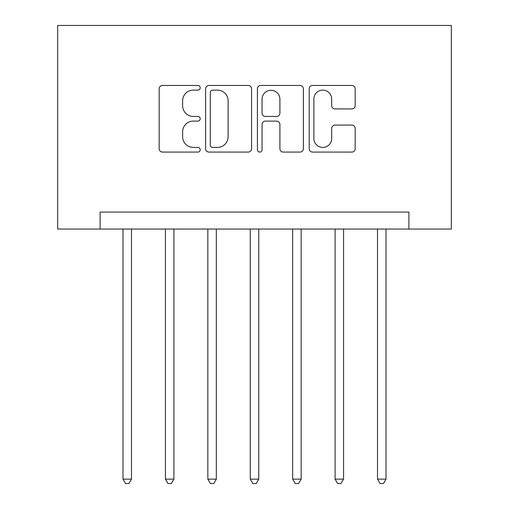 <?xml version="1.0" encoding="UTF-8"?>
<svg xmlns="http://www.w3.org/2000/svg" width="509" height="509" viewBox="0 0 509 509"><rect width="100%" height="100%" fill="white"/><g stroke="black" fill="none" stroke-linecap="round" stroke-linejoin="round"><path stroke-width="0.76" d="M200.209 87.79A2.329 2.329 0 0 0 197.874 85.461L162.486 85.461A3.334 3.334 0 0 0 159.158 88.789L159.158 148.743A3.334 3.334 0 0 0 162.486 152.076L197.874 152.076A2.329 2.329 0 0 0 200.209 149.741A2.329 2.329 0 0 0 197.874 147.413L193.299 147.413A10.657 10.657 0 0 1 182.636 136.756L182.636 131.755A10.657 10.657 0 0 1 193.299 121.097L197.874 121.097A2.329 2.329 0 0 0 200.209 118.769A2.329 2.329 0 0 0 197.874 116.434L193.299 116.434A10.657 10.657 0 0 1 182.636 105.777L182.636 100.782A10.657 10.657 0 0 1 193.299 90.125L197.874 90.125A2.329 2.329 0 0 0 200.209 87.79M351.84 108.939A3.334 3.334 0 0 0 355.174 105.611L355.174 88.789A3.334 3.334 0 0 0 351.84 85.461L312.539 85.461A3.334 3.334 0 0 0 309.211 88.789L309.211 148.743A3.334 3.334 0 0 0 312.539 152.076L351.84 152.076A3.334 3.334 0 0 0 355.174 148.743L355.174 128.427A3.334 3.334 0 0 0 351.84 125.093L335.024 125.093A3.334 3.334 0 0 0 331.69 128.427L331.69 138.499A8.907 8.907 0 0 1 322.782 147.413A8.907 8.907 0 0 1 313.868 138.499L313.868 99.032A8.907 8.907 0 0 1 322.782 90.125A8.907 8.907 0 0 1 331.69 99.032L331.69 105.611A3.334 3.334 0 0 0 335.024 108.939L351.84 108.939M408.899 229.05L451.311 229.05L451.311 25.45L57.689 25.45L57.689 229.05L408.899 229.05L408.899 212.081L100.101 212.081L100.101 229.05M251.586 88.789A3.334 3.334 0 0 0 248.252 85.461L208.951 85.461A3.334 3.334 0 0 0 205.623 88.789L205.623 148.743A3.334 3.334 0 0 0 208.951 152.076L248.252 152.076A3.334 3.334 0 0 0 251.586 148.743L251.586 88.789M260.748 85.461L300.049 85.461A3.334 3.334 0 0 1 303.377 88.789L303.377 148.743A3.334 3.334 0 0 1 300.049 152.076L283.227 152.076A3.334 3.334 0 0 1 279.899 148.743L279.899 124.431A3.334 3.334 0 0 0 276.565 121.097L265.405 121.097A3.334 3.334 0 0 0 262.078 124.431L262.078 149.741A2.329 2.329 0 0 1 259.749 152.076A2.329 2.329 0 0 1 257.414 149.741L257.414 88.789A3.334 3.334 0 0 1 260.748 85.461M212.616 90.125A2.329 2.329 0 0 0 210.287 92.453L210.287 145.078A2.329 2.329 0 0 0 212.616 147.413L217.445 147.413A10.657 10.657 0 0 0 228.102 136.756L228.102 100.782A10.657 10.657 0 0 0 217.445 90.125L212.616 90.125M279.899 99.198A8.907 8.907 0 0 0 270.985 90.29A8.907 8.907 0 0 0 262.078 99.198L262.078 113.106A3.334 3.334 0 0 0 265.405 116.434L276.565 116.434A3.334 3.334 0 0 0 279.899 113.106L279.899 99.198M123.006 229.05L123.006 479.141L131.494 479.141L131.494 229.05M131.494 479.141L128.949 483.55L125.551 483.55L123.006 479.141M165.425 229.05L165.425 479.141L173.906 479.141L173.906 229.05M173.906 479.141L171.361 483.55L167.97 483.55L165.425 479.141M207.844 229.05L207.844 479.141L216.325 479.141L216.325 229.05M216.325 479.141L213.78 483.55L210.389 483.55L207.844 479.141M250.256 229.05L250.256 479.141L258.744 479.141L258.744 229.05M258.744 479.141L256.199 483.55L252.801 483.55L250.256 479.141M292.675 229.05L292.675 479.141L301.156 479.141L301.156 229.05M301.156 479.141L298.611 483.55L295.22 483.55L292.675 479.141M335.094 229.05L335.094 479.141L343.575 479.141L343.575 229.05M343.575 479.141L341.03 483.55L337.639 483.55L335.094 479.141M377.506 229.05L377.506 479.141L385.994 479.141L385.994 229.05M385.994 479.141L383.449 483.55L380.051 483.55L377.506 479.141"/></g></svg>
